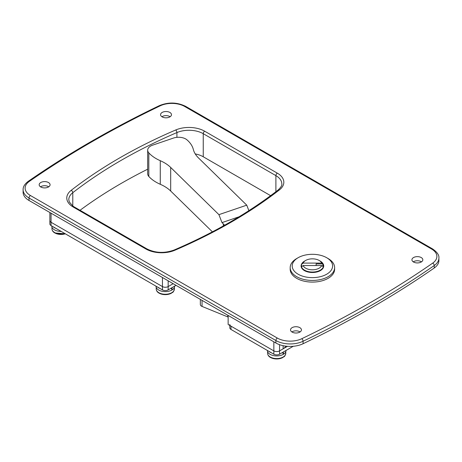<?xml version="1.0" encoding="UTF-8"?>
<svg xmlns="http://www.w3.org/2000/svg" width="462" height="462" viewBox="0 0 462 462"><rect width="100%" height="100%" fill="white"/><g stroke="black" fill="none" stroke-linecap="round" stroke-linejoin="round"><path stroke-width="0.69" d="M170.143 116.724A5.452 3.147 0 0 0 169.877 116.563A5.452 3.147 0 0 0 161.896 116.724M169.877 112.439A5.452 3.147 0 0 0 163.929 111.758A5.452 3.147 0 0 0 160.568 114.663A5.452 3.147 0 0 0 162.162 116.892A5.452 3.147 0 0 0 168.104 117.573A5.452 3.147 0 0 0 171.471 114.663A5.452 3.147 0 0 0 169.877 112.439M421.5 261.844A5.452 3.147 0 0 0 421.234 261.683A5.452 3.147 0 0 0 413.253 261.844M421.234 257.559A5.452 3.147 0 0 0 415.286 256.878A5.452 3.147 0 0 0 411.925 259.783A5.452 3.147 0 0 0 413.519 262.012A5.452 3.147 0 0 0 419.461 262.693A5.452 3.147 0 0 0 422.828 259.783A5.452 3.147 0 0 0 421.234 257.559M48.747 186.81A5.452 3.147 0 0 0 48.481 186.648A5.452 3.147 0 0 0 40.5 186.81M48.481 182.525A5.452 3.147 0 0 0 42.539 181.843A5.452 3.147 0 0 0 39.172 184.748A5.452 3.147 0 0 0 40.766 186.977A5.452 3.147 0 0 0 46.714 187.659A5.452 3.147 0 0 0 50.075 184.748A5.452 3.147 0 0 0 48.481 182.525M300.104 331.93A5.452 3.147 0 0 0 299.838 331.768A5.452 3.147 0 0 0 291.857 331.93M299.838 327.645A5.452 3.147 0 0 0 293.896 326.963A5.452 3.147 0 0 0 290.529 329.868A5.452 3.147 0 0 0 292.123 332.097A5.452 3.147 0 0 0 298.071 332.779A5.452 3.147 0 0 0 301.432 329.868A5.452 3.147 0 0 0 299.838 327.645M434.234 268.006A20.195 11.66 0 0 0 438.9 260.551L438.9 258.079A20.195 11.66 180 0 1 434.234 265.529L434.234 268.006A1009.863 583.038 0 0 1 303.078 343.728A20.195 11.66 0 0 1 275.889 343.006L29.014 200.473A20.195 11.66 0 0 1 23.1 192.232L23.1 189.755A20.195 11.66 180 0 0 29.014 198.002L29.014 200.473M270.622 195.669L203.245 156.768A20.195 11.66 0 0 0 195.253 153.933M147.678 169.202A504.931 291.522 0 0 0 80.03 210.279M285.626 346.119A9.09 5.249 180 0 1 283.125 348.833L279.556 350.895A4.037 2.333 180 0 1 273.845 350.895L228.141 324.509L228.141 315.442M173.158 283.697L168.162 286.584A4.037 2.333 180 0 1 162.451 286.584L51.051 222.268A4.037 2.333 180 0 1 49.867 220.617A4.037 2.333 0 0 0 51.051 222.268L162.451 286.584A4.037 2.333 0 0 0 168.162 286.584L173.158 283.697M229.816 324.509A4.037 2.333 0 0 0 231 326.16L273.845 350.895A4.037 2.333 0 0 0 279.556 350.895L287.491 346.315M49.867 212.514L49.867 223.914A4.037 2.333 0 0 0 51.051 225.566L162.451 289.882A4.037 2.333 0 0 0 168.162 289.882L176.016 285.343M229.816 325.479L229.816 327.812A4.037 2.333 0 0 0 231 329.458L273.845 354.192A4.037 2.333 0 0 0 279.556 354.192L293.26 346.281M228.141 317.053A10.1 5.833 180 0 1 227.795 316.92L202.05 306.422A4.037 2.333 180 0 1 200.901 305.7A4.037 2.333 180 0 1 200.341 304.516L200.341 299.388M248.874 210.655L246.754 205.163L198.516 157.958A40.396 23.319 180 0 1 193.324 149.44A40.396 23.319 0 0 0 188.138 140.916A40.396 23.319 0 0 0 186.989 139.865A10.1 5.833 0 0 0 173.446 138.069L152.645 145.155A10.1 5.833 0 0 0 147.678 150.173A10.1 5.833 0 0 0 148.816 152.864A40.396 23.319 0 0 0 160.274 160.695A40.396 23.319 180 0 1 170.68 167.44L218.919 214.645L221.997 222.603L223.331 223.908A24.238 13.993 180 0 1 224.549 225.26M212.399 231.843L170.68 191.025A40.396 23.319 0 0 0 160.274 184.28A40.396 23.319 180 0 1 148.816 176.449A10.1 5.833 180 0 1 147.678 173.758L147.678 150.173M239.068 216.788L221.997 222.603M246.754 205.163L218.919 214.645M282.831 357.49A8.668 5.007 180 0 1 270.57 357.49M284.488 351.345A9.292 5.365 0 0 1 283.16 352.281L283.668 353.938A9.09 5.249 180 0 1 283.327 354.158M268.913 351.345A9.292 5.365 0 0 0 270.131 352.217A9.292 5.365 0 0 0 271.639 352.922M281.768 352.922A9.292 5.365 0 0 0 282.68 352.529L283.379 354.296A9.292 5.365 0 0 1 270.131 354.36A9.292 5.365 0 0 1 267.411 350.566L267.411 350.479M283.812 354.019A9.292 5.365 0 0 0 285.99 350.566L285.99 350.479M283.668 353.938L283.119 353.621M171.431 293.174A8.668 5.007 180 0 1 159.176 293.174M173.094 287.035A9.292 5.365 0 0 1 171.766 287.965L172.274 289.622A9.09 5.249 180 0 1 171.933 289.841M157.513 287.035A9.292 5.365 0 0 0 158.737 287.901A9.292 5.365 0 0 0 160.239 288.606M170.368 288.606A9.292 5.365 0 0 0 171.287 288.213L171.985 289.98A9.292 5.365 0 0 1 158.737 290.044A9.292 5.365 0 0 1 156.012 286.249L156.012 286.163M172.413 289.703A9.292 5.365 0 0 0 174.596 286.249L174.596 286.163M172.274 289.622L171.72 289.304M64.911 233.57A9.09 5.249 180 0 1 54.62 232.53A9.09 5.249 180 0 1 51.958 228.817C52.102 230.607 53.055 231.982 54.811 232.946L65.321 233.807A8.668 5.007 180 0 1 54.92 232.981M53.257 226.842A9.292 5.365 0 0 0 54.481 227.708A9.292 5.365 0 0 0 55.983 228.413M51.756 225.976L51.756 226.062A9.292 5.365 0 0 0 54.481 229.851A9.292 5.365 0 0 0 61.198 231.422M298.123 257.721L296.696 258.547A22.216 12.826 0 0 0 290.188 267.619L290.188 269.265A22.216 12.826 0 0 0 296.696 278.338A22.216 12.826 0 0 0 320.905 281.115A22.216 12.826 0 0 0 334.621 269.265L334.621 267.619A22.216 12.826 0 0 0 328.118 258.547A22.216 12.826 0 0 0 328.112 258.547L326.686 257.721A20.195 11.66 0 0 0 298.123 257.721A20.195 11.66 0 0 0 298.123 274.214A20.195 11.66 0 0 0 326.686 274.214A20.195 11.66 0 0 0 326.686 257.721L328.118 258.547M290.188 267.619A22.216 12.826 0 0 0 296.696 276.686A22.216 12.826 0 0 0 320.905 279.47A22.216 12.826 0 0 0 334.621 267.619M301.923 263.513A11.313 6.532 0 0 0 301.097 265.968A11.313 6.532 0 0 0 304.406 270.588A11.313 6.532 0 0 0 316.736 272.002A11.313 6.532 0 0 0 323.718 265.968A11.313 6.532 0 0 0 322.886 263.513M301.501 265.881A11.313 6.532 0 0 0 301.184 266.793M323.625 266.793A11.313 6.532 0 0 0 323.516 266.389M319.121 260.441A9.494 5.48 180 0 1 321.656 263.092L303.153 263.092A9.494 5.48 180 0 1 305.694 260.441A9.494 5.48 180 0 1 312.404 258.836A9.494 5.48 180 0 1 319.121 260.441L320.258 261.105A11.111 6.416 180 0 1 323.516 265.638A11.111 6.416 180 0 1 312.404 272.054A11.111 6.416 180 0 1 301.501 266.863L303.153 265.546L321.656 265.546A9.494 5.48 180 0 1 312.404 269.802A9.494 5.48 180 0 1 303.153 265.546M303.153 263.092L301.501 264.414A11.111 6.416 180 0 1 304.55 261.105L305.694 260.441M301.501 264.414L301.501 266.395L302.09 266.395M321.656 265.546L322.69 266.366A10.505 6.064 180 0 0 322.69 263.918L321.656 263.092M301.501 267.7L301.501 266.863M322.69 263.918L316.123 263.918L316.123 265.546M431.554 249.006L184.685 106.479A18.18 10.493 0 0 0 160.216 105.827A1007.847 581.872 0 0 0 29.32 181.399A18.18 10.493 0 0 0 30.446 195.53L277.315 338.057A18.18 10.493 0 0 0 301.784 338.71A1007.847 581.872 0 0 0 432.68 263.138A18.18 10.493 0 0 0 431.554 249.006A2.021 1.167 -60 0 1 432.565 248.908L185.695 106.376C177.194 102.194 168.411 101.952 159.338 105.654A2.021 1.057 64.4 0 1 160.216 105.827M277.321 173.152A22.216 12.826 180 0 1 279.446 189.87A506.953 292.689 180 0 1 174.89 250.237A22.216 12.826 180 0 1 145.928 249.012L73.279 207.068A22.216 12.826 180 0 1 71.16 190.35A506.953 292.689 180 0 1 175.71 129.984A22.216 12.826 180 0 1 204.672 131.208L277.321 173.152A2.021 1.167 120 0 0 275.895 175.624L275.895 191.707M432.68 263.138A2.021 1.271 55.2 0 1 434.234 265.529A1009.863 583.038 180 0 1 303.078 341.251A20.195 11.66 180 0 1 275.889 340.529L275.889 343.006M277.315 338.057A2.021 1.167 -60 0 0 275.889 340.529L29.014 198.002A2.021 1.167 -60 0 1 30.446 195.53M301.784 338.71A2.021 1.057 64.4 0 1 303.078 341.251L303.078 343.728M279.446 189.87A2.021 1.322 -127.8 0 0 278.205 189.928C281.058 187.162 282.259 185.147 281.808 183.87A20.195 11.66 0 0 0 275.895 175.624L203.245 133.685A20.195 11.66 0 0 0 176.917 132.571L176.917 137.341M204.672 131.208A2.021 1.167 120 0 0 203.245 133.685L203.245 156.768M175.71 129.984A2.021 0.982 66.8 0 1 176.917 132.571A504.931 291.522 0 0 0 72.782 192.694L72.782 205.988M71.16 190.35A2.021 1.322 -127.8 0 1 72.782 192.694A20.195 11.66 0 0 0 68.792 199.648L69.283 201.934L72.875 206.058L74.29 206.97A2.021 1.167 120 0 0 73.279 207.068M283.125 348.833L283.125 345.692M279.556 354.192L279.556 344.681M273.845 354.192L273.845 341.828M168.162 289.882L168.162 280.809M162.451 289.882L162.451 277.512M51.051 225.566L51.051 213.196M23.1 189.755C22.985 186.839 24.671 184.049 28.165 181.387A2.021 1.271 55.2 0 1 29.32 181.399M184.685 106.479A2.021 1.167 -60 0 1 185.695 106.376M74.29 206.97L146.939 248.908A2.021 1.167 120 0 0 145.928 249.012M146.939 248.908C155.457 253.112 164.507 253.488 174.093 250.029A2.021 0.982 66.8 0 1 174.89 250.237M231 326.16L231 329.458M202.05 300.375L202.05 306.422M227.795 316.92L227.795 315.24M160.274 160.695L160.274 184.28M170.68 167.44L170.68 191.025M148.816 152.864L148.816 176.449M223.331 223.908L223.331 225.941M285.787 351.68L285.787 353.326A9.09 5.249 180 0 1 280.18 358.171A9.09 5.249 180 0 1 270.276 357.034A9.09 5.249 180 0 1 267.613 353.326L267.613 351.68M174.393 287.364L174.393 289.01A9.09 5.249 180 0 1 168.78 293.855A9.09 5.249 180 0 1 158.876 292.717A9.09 5.249 180 0 1 156.214 289.01L156.214 287.364M438.9 258.079C439.293 255.174 437.179 252.119 432.565 248.908M28.165 181.387C67.874 153.817 111.602 128.569 159.338 105.654M174.093 250.029C213.912 232.917 248.614 212.884 278.205 189.928M285.787 353.326C284.592 357.686 283.916 356.329 282.64 357.617L280.22 358.529C276.623 359.338 273.365 358.974 270.461 357.449C268.705 356.491 267.758 355.116 267.613 353.326M174.393 289.01C173.198 293.37 172.517 292.019 171.246 293.301L168.826 294.213C165.223 295.022 161.971 294.664 159.067 293.133C157.311 292.175 156.358 290.8 156.214 289.01M51.958 227.171L51.958 228.817M323.516 265.638L323.516 267.198"/></g></svg>
